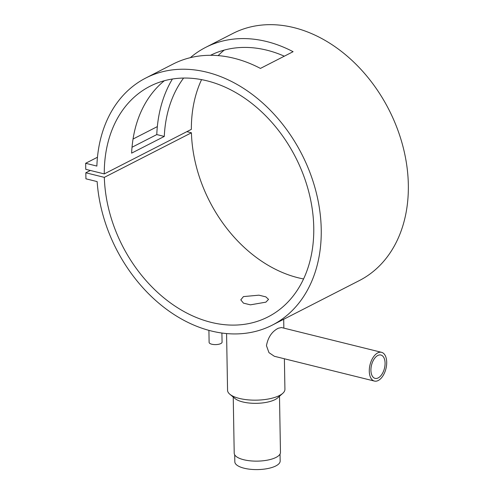 <?xml version="1.0" encoding="UTF-8"?>
<svg xmlns="http://www.w3.org/2000/svg" width="494" height="494" viewBox="0 0 494 494"><rect width="100%" height="100%" fill="white"/><g stroke="black" fill="none" stroke-linecap="round" stroke-linejoin="round"><path stroke-width="0.74" d="M234.706 454.832L234.829 461.797A22.668 8.188 -1 0 0 250.551 469.3A22.668 8.188 -1 0 0 275.819 465.941A22.668 8.188 -1 0 0 280.16 461.001L280.036 454.042M221.911 333.036L222.072 342.157A6.478 2.34 179 0 1 218.552 344.306A6.478 2.34 179 0 1 211.784 344.219A6.478 2.34 179 0 1 209.116 342.379L208.913 330.369M385.073 363.078A12.029 6.657 103.9 0 0 380.886 355.025A12.029 6.657 103.9 0 0 370.92 370.321A12.029 6.657 103.9 0 0 375.107 378.373A12.029 6.657 103.9 0 0 385.073 363.078M369.284 371.155A14.808 8.194 103.9 0 0 374.433 381.072A14.808 8.194 103.9 0 0 386.703 362.244A14.808 8.194 103.9 0 0 381.553 352.327A14.808 8.194 103.9 0 0 369.284 371.155M374.433 381.072L274.349 356.279L268.958 352.636L266.464 345.683C268.007 337.309 271.941 331.499 278.258 328.251L281.469 327.534L381.553 352.327M226.573 333.567L227.561 390.297A28.683 10.362 -1 0 0 229.871 394.268L235.064 398.578A23.132 8.355 -1 0 0 253.737 403.314A23.132 8.355 -1 0 0 275.034 399.603A23.132 8.355 -1 0 0 277.714 397.837L282.753 393.348A28.683 10.362 -1 0 0 284.921 389.297L284.39 358.761M229.871 394.268A28.683 10.362 -1 0 0 253.021 400.14A28.683 10.362 -1 0 0 279.431 395.54A28.683 10.362 -1 0 0 282.753 393.348M233.236 397.059L234.212 453.177A23.132 8.355 -1 0 0 250.254 460.834A23.132 8.355 -1 0 0 276.047 457.407A23.132 8.355 -1 0 0 280.469 452.368L279.493 396.25M243.443 296.598L240.794 299.864L243.48 303.143L250.415 304.841L265.883 302.161L268.545 299.383L265.871 296.875L258.93 295.171L243.443 296.598M132.022 147.249L156.783 134.578A138.795 104.172 62.9 0 1 172.406 79.015M190.332 57.668A138.795 104.172 62.9 0 1 205.671 47.381A138.795 104.172 62.9 0 1 293.09 51.697L260.431 68.413A138.795 104.172 -117.1 0 0 173.011 64.097L145.798 78.021A138.795 104.172 62.9 0 1 301.754 154.128A138.795 104.172 62.9 0 1 272.243 325.138A138.795 104.172 62.9 0 1 97.145 181.594L85.925 178.816L85.82 172.777L104.327 177.365A129.539 97.225 -117.1 0 0 161.674 296.005A129.539 97.225 -117.1 0 0 268.032 316.901A129.539 97.225 -117.1 0 0 295.573 157.29A129.539 97.225 -117.1 0 0 150.009 86.259A129.539 97.225 -117.1 0 0 104.271 173.913L85.758 169.325L85.653 163.286L96.873 166.07A138.795 104.172 62.9 0 1 145.798 78.021M205.671 47.381L232.89 33.456A138.795 104.172 62.9 0 1 388.852 109.557A138.795 104.172 62.9 0 1 359.342 280.573L272.243 325.138M284.309 56.193A129.539 97.225 -117.1 0 0 210.53 55.297M183.595 78.058A129.539 97.225 -117.1 0 0 164.286 136.437L131.62 153.146A129.539 97.225 62.9 0 1 164.354 80.732M186.837 131.657L191.425 132.793L104.327 177.365M191.425 132.793A129.539 97.225 -117.1 0 0 303.563 278.956M224.233 50.092A129.539 97.225 -117.1 0 0 218.132 55.618M201.571 79.633A129.539 97.225 -117.1 0 0 191.363 129.348L104.271 173.913M90.34 170.461L85.82 172.777M157.339 126.606L133.04 139.036M97.46 157.246L85.653 163.286M156.783 134.578L164.286 136.437M283.852 328.127L283.698 319.278"/></g></svg>
